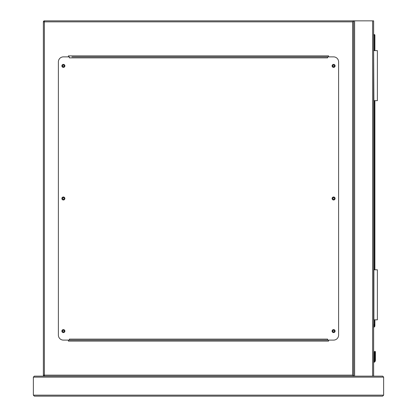<?xml version="1.0" encoding="UTF-8"?>
<svg xmlns="http://www.w3.org/2000/svg" width="417" height="417" viewBox="0 0 417 417"><rect width="100%" height="100%" fill="white"/><g stroke="black" fill="none" stroke-linecap="round" stroke-linejoin="round"><path stroke-width="0.63" d="M34.361 376.134L33.36 377.135L34.361 376.134L353.616 376.134L353.616 20.85L373.632 20.85L373.632 376.134L44.369 376.134A1.001 1.001 0 0 1 43.368 375.133L43.368 21.851A1.001 1.001 0 0 1 44.369 20.85L353.616 20.85L353.616 376.134L352.615 375.133L352.615 21.851L44.369 21.851L44.369 375.133L352.615 375.133M334.424 331.098A0.824 0.824 0 0 0 333.6 330.274A0.824 0.824 0 0 0 332.776 331.098A0.824 0.824 0 0 0 333.6 331.922A0.824 0.824 0 0 0 334.424 331.098M334.424 198.492A0.824 0.824 0 0 0 333.6 197.668A0.824 0.824 0 0 0 332.776 198.492A0.824 0.824 0 0 0 333.6 199.316A0.824 0.824 0 0 0 334.424 198.492M334.424 65.886A0.824 0.824 0 0 0 333.6 65.062A0.824 0.824 0 0 0 332.776 65.886A0.824 0.824 0 0 0 333.6 66.71A0.824 0.824 0 0 0 334.424 65.886M64.208 65.886A0.824 0.824 0 0 0 63.384 65.062A0.824 0.824 0 0 0 62.56 65.886A0.824 0.824 0 0 0 63.384 66.71A0.824 0.824 0 0 0 64.208 65.886M64.208 198.492A0.824 0.824 0 0 0 63.384 197.668A0.824 0.824 0 0 0 62.56 198.492A0.824 0.824 0 0 0 63.384 199.316A0.824 0.824 0 0 0 64.208 198.492M64.208 331.098A0.824 0.824 0 0 0 63.384 330.274A0.824 0.824 0 0 0 62.56 331.098A0.824 0.824 0 0 0 63.384 331.922A0.824 0.824 0 0 0 64.208 331.098M328.596 56.879L328.596 55.878L68.388 55.878L68.388 56.879M68.388 340.105L68.388 341.106L328.596 341.106L328.596 340.105M353.616 20.85L352.615 21.851M43.368 21.851L44.369 21.851L44.369 20.85M43.368 375.133L44.369 375.133L44.369 376.134M64.885 331.098A1.501 1.501 0 0 0 63.384 329.597A1.501 1.501 0 0 0 61.883 331.098A1.501 1.501 0 0 0 63.384 332.599A1.501 1.501 0 0 0 64.885 331.098M64.885 198.492A1.501 1.501 0 0 0 63.384 196.991A1.501 1.501 0 0 0 61.883 198.492A1.501 1.501 0 0 0 63.384 199.993A1.501 1.501 0 0 0 64.885 198.492M64.885 65.886A1.501 1.501 0 0 0 63.384 64.385A1.501 1.501 0 0 0 61.883 65.886A1.501 1.501 0 0 0 63.384 67.387A1.501 1.501 0 0 0 64.885 65.886M335.101 65.886A1.501 1.501 0 0 0 333.6 64.385A1.501 1.501 0 0 0 332.099 65.886A1.501 1.501 0 0 0 333.6 67.387A1.501 1.501 0 0 0 335.101 65.886M335.101 198.492A1.501 1.501 0 0 0 333.6 196.991A1.501 1.501 0 0 0 332.099 198.492A1.501 1.501 0 0 0 333.6 199.993A1.501 1.501 0 0 0 335.101 198.492M335.101 331.098A1.501 1.501 0 0 0 333.6 329.597A1.501 1.501 0 0 0 332.099 331.098A1.501 1.501 0 0 0 333.6 332.599A1.501 1.501 0 0 0 335.101 331.098M325.093 56.879L327.595 56.879L327.595 57.88L69.389 57.88L69.389 56.879L63.384 56.879A5.004 5.004 0 0 0 58.38 61.883L58.38 335.101A5.004 5.004 0 0 0 63.384 340.105L69.389 340.105L69.389 339.104L327.595 339.104L327.595 340.105L333.6 340.105A5.004 5.004 0 0 0 338.604 335.101L338.604 61.883A5.004 5.004 0 0 0 333.6 56.879L71.891 56.879M327.595 340.105L69.389 340.105M373.632 324.462L374.033 324.525L373.632 327.22M375.409 351.865L374.883 351.338L374.357 351.865L375.409 351.865L374.883 351.338L374.357 351.865L374.278 360.747A0.949 0.949 0 0 1 373.632 361.294A0.949 0.949 0 0 0 374.278 360.747L374.357 357.76A0.5 0.354 180 0 1 374.857 357.405L374.909 351.51A0.5 0.354 -0 0 1 375.409 351.865L374.883 351.338L374.357 351.865L374.883 351.338L374.513 351.495L374.883 351.338L375.409 351.865L375.409 360.371L375.409 357.76L375.409 360.371L375.258 361.132L375.409 360.371L375.258 361.132L374.794 360.945L374.909 360.309L374.794 360.945L374.909 360.309L375.409 360.371M373.632 34.611L374.383 34.611A0.5 0.5 0 0 1 374.883 35.111L374.883 50.624M374.883 100.664L374.883 269.799M374.883 319.839L374.883 326.089A0.5 0.5 0 0 1 374.737 326.443L373.632 327.543M374.909 351.51L374.857 360.309L374.742 360.945L374.278 360.747A0.949 0.949 0 0 1 373.632 361.294A0.949 0.949 0 0 0 374.278 360.747A0.949 0.949 0 0 1 373.632 361.294A0.949 0.949 0 0 0 374.278 360.747A0.949 0.949 0 0 1 373.632 361.294A0.949 0.949 0 0 0 374.278 360.747M375.258 361.132A2.002 2.002 0 0 1 373.632 362.363A2.002 2.002 0 0 0 375.258 361.132M374.857 351.51A0.5 0.354 180 0 0 374.357 351.865M374.857 360.309L374.357 360.371M374.737 326.443L374.383 326.089L374.383 319.839M373.882 319.839L373.882 269.799L377.385 269.799L377.385 319.839L373.632 319.839M373.882 50.624L377.385 50.624L377.385 100.664L373.882 100.664L373.632 50.624M373.632 376.134L382.639 376.134L383.64 377.135L383.64 395.149L382.639 396.15L34.361 396.15L33.36 395.149L34.361 396.15M382.639 376.134L383.64 377.135L33.36 377.135L33.36 395.149L383.64 395.149L382.639 396.15M372.631 20.85L372.631 376.134M354.617 20.85L354.617 376.134M373.632 361.857A1.501 1.501 0 0 0 374.794 360.945L374.742 360.945A1.449 1.449 0 0 1 373.632 361.805M373.7 326.772L374.883 326.089M374.383 269.799L374.383 100.664M374.383 50.624L374.383 35.111L373.632 35.111M374.909 360.309L374.909 357.405A0.5 0.354 0 0 1 375.409 357.76M374.383 34.611L374.383 35.111L374.883 35.111M375.253 351.495L374.883 351.338L375.253 351.495"/></g></svg>
